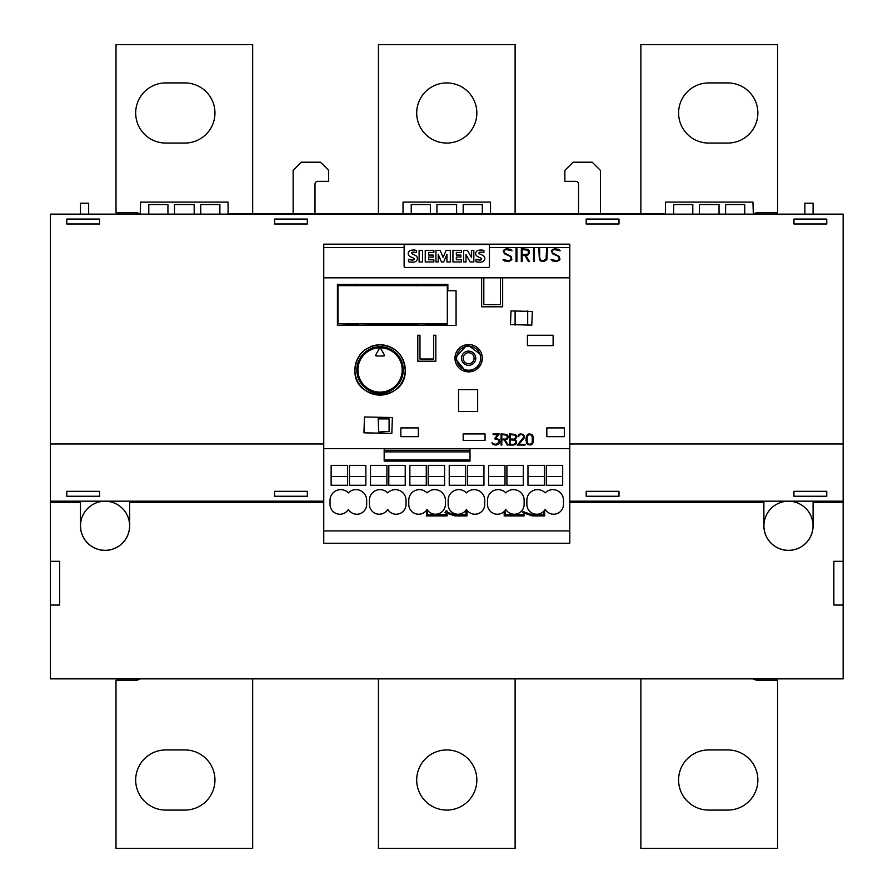 <?xml version="1.0" encoding="UTF-8"?>
<svg xmlns="http://www.w3.org/2000/svg" width="893" height="893" viewBox="0 0 893 893"><rect width="100%" height="100%" fill="white"/><g stroke="black" fill="none" stroke-linecap="round" stroke-linejoin="round"><path stroke-width="1.34" d="M569.79 448.688L569.79 530.911L323.757 530.911L323.757 448.688L384.169 448.688L384.169 461.089L470.008 461.089L470.008 448.688L569.79 448.688L569.79 244.157L323.757 244.157L323.757 448.688L569.79 448.688M504.177 515.931L504.177 511.477A9.845 9.845 0 0 1 487.5 504.4L487.5 500.303A10.66 10.66 0 0 1 505.818 492.88A10.66 10.66 0 0 1 524.135 500.303L524.135 504.4A9.845 9.845 0 0 1 505.818 509.401A9.845 9.845 0 0 1 504.422 511.231L505.271 511.231L505.271 514.837L524.169 514.837L524.169 515.931L504.177 515.931M543.547 514.837L543.547 511.477A9.845 9.845 0 0 1 526.87 504.4L526.87 500.303A10.66 10.66 0 0 1 545.188 492.88A10.66 10.66 0 0 1 563.494 500.303L563.494 504.4A9.845 9.845 0 0 1 545.188 509.401A9.845 9.845 0 0 1 543.781 511.231L544.641 511.231L544.641 515.931L532.451 515.931L522.639 512.649L522.985 511.611L532.63 514.837L543.547 514.837M427.635 511.231L427.635 514.837L445.987 514.837L445.987 512.984L445.004 512.649L445.987 510.963L447.08 510.963L447.08 512.191L454.995 514.837L465.912 514.837L465.912 511.231L466.994 511.231L466.994 515.931L454.816 515.931L447.08 513.341L447.08 515.931L426.541 515.931L426.541 511.231L427.635 511.231M331.136 465.365L347.533 465.365L347.533 485.267L331.136 485.267L331.136 465.365L331.136 476.527L347.533 476.527L347.533 465.365M370.506 465.365L386.903 465.365L386.903 485.267L370.506 485.267L370.506 465.365L370.506 476.527L386.903 476.527L386.903 465.365M409.865 465.365L426.274 465.365L426.274 485.267L409.865 485.267L409.865 465.365L409.865 476.527L426.274 476.527L426.274 465.365M449.235 465.365L465.633 465.365L465.633 485.267L449.235 485.267L449.235 465.365L449.235 476.527L465.633 476.527L465.633 465.365M488.594 465.365L505.003 465.365L505.003 485.267L488.594 485.267L488.594 465.365L488.594 476.527L505.003 476.527L505.003 465.365M527.964 465.365L544.362 465.365L544.362 485.267L527.964 485.267L527.964 465.365L527.964 476.527L544.362 476.527L544.362 465.365M349.453 465.365L365.851 465.365L365.851 485.267L349.453 485.267L349.453 465.365L349.453 476.527L365.851 476.527L365.851 465.365M388.812 465.365L405.221 465.365L405.221 485.267L388.812 485.267L388.812 465.365L388.812 476.527L405.221 476.527L405.221 465.365M428.182 465.365L444.58 465.365L444.58 485.267L428.182 485.267L428.182 465.365L428.182 476.527L444.58 476.527L444.58 465.365M467.541 465.365L483.95 465.365L483.95 485.267L467.541 485.267L467.541 465.365L467.541 476.527L483.95 476.527L483.95 465.365M506.911 465.365L523.309 465.365L523.309 485.267L506.911 485.267L506.911 465.365L506.911 476.527L523.309 476.527L523.309 465.365M546.282 465.365L562.679 465.365L562.679 485.267L546.282 485.267L546.282 465.365L546.282 476.527L562.679 476.527L562.679 465.365M366.677 500.303L366.677 504.4A9.845 9.845 0 0 1 348.359 509.401A9.845 9.845 0 0 1 330.042 504.4L330.042 500.303A10.66 10.66 0 0 1 348.359 492.88A10.66 10.66 0 0 1 366.677 500.303M406.036 500.303L406.036 504.4A9.845 9.845 0 0 1 387.718 509.401A9.845 9.845 0 0 1 369.412 504.4L369.412 500.303A10.66 10.66 0 0 1 387.718 492.88A10.66 10.66 0 0 1 406.036 500.303M445.406 500.303L445.406 504.4A9.845 9.845 0 0 1 427.088 509.401A9.845 9.845 0 0 1 408.771 504.4L408.771 500.303A10.66 10.66 0 0 1 427.088 492.88A10.66 10.66 0 0 1 445.406 500.303M484.765 500.303L484.765 504.4A9.845 9.845 0 0 1 466.459 509.401A9.845 9.845 0 0 1 448.141 504.4L448.141 500.303A10.66 10.66 0 0 1 466.459 492.88A10.66 10.66 0 0 1 484.765 500.303M569.79 530.911L569.79 543.268L323.757 543.268L323.757 530.911M569.79 277.823L323.757 277.823M517.304 445.038L523.756 437.09L523.265 435.125L522.271 434.634L520.228 434.634L517.985 436.722L518.52 434.969L520.173 433.898L523.421 434.433L524.526 437.168L518.9 444.301L525.039 444.301L525.039 445.038L517.304 445.038M501.051 445.038L501.051 433.898L506.978 434.433L508.084 437.682L506.978 439.311L505.036 439.847L508.184 445.038L507.369 445.038L504.232 439.847L501.799 439.847L501.799 445.038L501.051 445.038M492.556 443.966L491.943 442.738L494.789 444.301L497.323 443.955L498.841 441.789L498.026 439.613L494.521 438.809L497.769 434.634L493.059 434.634L493.059 433.898L499.243 433.898L495.95 438.05L499.064 439.669L499.6 441.823L499.064 443.43L496.352 445.038L492.556 443.966L494.744 445.015L497.97 444.48L499.6 441.276M509.535 445.038L509.535 433.898L515.462 434.433L516.567 436.063L516.567 437.682L514.993 439.468L516.567 441.265L516.031 443.955L513.855 445.038L509.535 445.038M525.932 438.675L526.457 442.895L527.551 444.502L525.932 440.271L526.457 436.052L527.551 434.433L529.192 433.898L531.904 434.433L533.009 436.052L533.009 442.895L531.904 444.502L530.275 445.038L527.551 444.502L531.904 444.48L533.009 442.861L533.523 438.675M466.012 371.611L454.972 358.205L467.34 344.598L482.053 355.57M482.309 358.205A13.663 13.663 0 0 1 468.635 371.868A13.663 13.663 0 0 1 454.972 358.205A13.663 13.663 0 0 1 468.635 344.531A13.663 13.663 0 0 1 482.309 358.205A13.663 13.663 0 0 1 468.635 371.868A13.663 13.663 0 0 1 454.972 358.205A13.663 13.663 0 0 1 468.635 344.531A13.663 13.663 0 0 1 482.309 358.205L481.271 363.429M479.988 365.829L468.635 371.868M447.862 290.738L456.066 290.738L456.066 325.398L337.42 325.398L337.42 284.398L447.862 284.398L447.862 290.738M553.113 335.243L553.113 345.624L527.417 345.624L527.417 335.243L553.113 335.243L553.113 345.624M435.829 361.207L417.79 361.207L417.79 335.243L419.978 335.243L419.978 359.019L433.641 359.019L433.641 335.243L435.829 335.243L435.829 361.207M502.67 306.812L481.628 306.812L481.628 277.835L483.816 277.835L483.816 304.625L500.482 304.625L500.482 277.835L502.67 277.835L502.67 306.812M564.32 427.914L564.32 436.655L546.829 436.655L546.829 427.914L564.32 427.914M418.337 427.914L418.337 436.655L400.845 436.655L400.845 427.914L418.337 427.914M485.044 433.92L485.044 440.483L463.177 440.483L463.177 433.92L485.044 433.92M477.666 389.638L477.666 411.506L458.522 411.506L458.522 389.638L477.666 389.638M380.072 344.81C395.342 346.305 403.725 354.688 405.221 369.959C406.784 402.397 353.36 402.397 354.923 369.959C356.407 354.688 364.791 346.305 380.072 344.81M532.34 311.456L531.793 325.13L510.461 324.583L511.008 310.909L532.34 311.456M392.373 417.522L391.826 433.373L363.942 432.837L364.489 416.975L392.373 417.522M370.439 346.718A25.149 25.149 0 0 1 405.221 369.959A25.149 25.149 0 0 1 380.072 395.108A25.149 25.149 0 0 1 366.041 349.085M518.9 444.301L523.979 438.24L524.526 436.063M517.326 445.015L525.039 445.015L525.039 444.301M523.756 436.097L522.271 434.623L520.228 434.623L518.744 436.108M517.985 436.052L518.744 436.71M505.036 439.847L507.548 438.742L508.084 436.063M501.799 439.847L504.232 439.825L507.369 445.015L508.162 445.015M501.051 433.898L501.051 445.015L501.799 445.015M507.336 436.097L505.338 434.634L501.799 434.623L501.799 439.099L505.338 439.099L507.336 437.626L506.833 435.137L501.799 434.634M497.769 434.623L493.059 434.623L493.059 433.898M495.95 438.05L499.232 433.898M491.954 442.738L492.556 443.944M498.841 441.287L498.026 439.613M494.532 438.787L498.026 439.59M514.993 439.445L516.567 437.659L516.567 436.063M509.535 433.898L509.535 445.015L515.462 444.502L516.567 441.265M515.819 436.097L513.821 434.634L510.283 434.623L510.283 439.099L513.821 439.099L515.819 437.626L515.317 435.137L510.283 434.634M513.821 439.825L510.283 439.825L510.283 444.301L513.821 444.301L515.819 442.828L515.317 440.327L510.283 439.847M515.819 441.298L513.821 439.847M532.775 438.686L531.547 435.07L529.225 434.634L527.216 436.119L527.216 442.805L527.919 443.854L530.241 444.29L532.25 442.805L532.25 436.108L530.241 434.623L527.919 435.058L526.68 438.697M515.116 325.13L515.116 310.909M527.685 310.909L527.685 325.13M504.456 260.957L502.993 259.506L508.697 260.711L510.986 259.584L510.986 257.887L509.836 256.168L504.433 253.768L503.183 250.587L506.298 248.712L510.584 249.314L512.035 250.777L506.331 249.571L504.59 250.152L504.054 251.804L504.623 252.931L511.243 256.548L511.834 259.684L508.742 261.571L504.456 260.957M521.3 261.571L521.3 248.712L528.076 249.326L529.337 251.201L529.337 253.065L528.076 254.952L525.854 255.565L529.449 261.571L528.511 261.571L524.928 255.565L522.159 255.565L522.159 261.571L521.3 261.571M539.405 259.707L538.792 248.712L539.651 248.712L539.651 257.831L540.79 260.131L542.542 260.711L546.025 259.573L546.616 248.712L547.476 248.712L546.851 259.707L543.748 261.571L540.656 260.946L539.405 259.707M552.566 260.957L551.104 259.506L556.808 260.711L559.096 259.584L559.096 257.887L557.946 256.168L552.544 253.768L551.294 250.587L554.419 248.712L558.705 249.314L560.145 250.777L554.453 249.571L552.7 250.152L552.164 251.804L552.734 252.931L559.353 256.548L559.956 259.684L556.852 261.571L552.566 260.957M533.545 261.571L533.545 248.712L534.405 248.712L534.405 261.571L533.545 261.571M516.054 261.571L516.054 248.712L516.902 248.712L516.902 261.571L516.054 261.571M527.908 254.125L528.477 253.009L527.908 250.152L522.159 249.571L522.159 254.706L527.908 254.125M357.189 325.398L356.095 324.025L358.238 323.902L369.055 324.025L367.949 325.398M417.332 325.398L416.238 324.025L418.382 323.902L429.198 324.025L428.093 325.398M447.315 323.835L337.967 323.835L337.967 285.648L447.315 285.648L447.315 324.215L429.131 324.215M356.151 324.215L337.967 323.835M416.294 324.215L368.988 324.215M463.177 358.205A5.47 5.47 0 0 1 468.635 352.735A5.47 5.47 0 0 1 474.105 358.205A5.47 5.47 0 0 1 468.635 363.674A5.47 5.47 0 0 1 463.177 358.205A5.47 5.47 0 0 0 468.635 363.674A5.47 5.47 0 0 0 474.105 358.205A5.47 5.47 0 0 1 468.635 363.674A5.47 5.47 0 0 1 463.177 358.205M404.127 266.348A1.094 1.094 0 0 0 405.221 267.442L488.326 267.442A1.094 1.094 0 0 0 489.42 266.348L489.42 245.575A1.094 1.094 0 0 0 488.326 244.481L405.221 244.481A1.094 1.094 0 0 0 404.127 245.575L404.127 266.348M463.634 261.973L463.634 250.33L467.407 250.33L471.593 257.619L471.593 250.33L473.837 250.33L473.837 261.973L470.176 261.973L466.001 254.594L466.001 261.973L463.634 261.973L463.634 250.33M435.94 261.973L435.94 250.33L440.16 250.33L443.14 257.43L446.154 250.33L450.329 250.33L450.329 261.973L446.946 261.973L446.946 254.282L443.676 261.973L441.466 261.973L438.217 254.304L438.217 261.973L435.94 261.973M419.107 261.973L419.107 250.33L422.501 250.33L422.501 261.973L419.107 261.973M408.503 261.727L408.503 259.327A12.067 12.067 0 0 0 412.041 260.075A3.438 3.438 0 0 0 413.615 259.818A0.86 0.86 0 0 0 413.615 258.166A53.803 53.803 0 0 0 410.836 256.916A4.722 4.722 0 0 1 408.57 255.052A3.192 3.192 0 0 1 408.536 252.127A3.862 3.862 0 0 1 411.081 250.297A11.33 11.33 0 0 1 416.473 250.42L416.473 252.652A9.097 9.097 0 0 0 412.544 252.194A1.373 1.373 0 0 0 411.628 252.652A0.692 0.692 0 0 0 411.584 253.366A3.103 3.103 0 0 0 412.689 254.125L414.776 255.063A4.912 4.912 0 0 1 417.02 256.972A3.393 3.393 0 0 1 417.042 260.008A4.175 4.175 0 0 1 414.385 262.006A14.857 14.857 0 0 1 408.503 261.727M425.247 250.33L433.853 250.33L433.853 252.418L428.651 252.418L428.651 255.063L433.194 255.063L433.194 257.061L428.651 257.061L428.651 259.796L433.853 259.796L433.853 261.973L425.247 261.973L425.247 250.33M452.941 250.33L461.547 250.33L461.547 252.418L456.334 252.418L456.334 255.063L460.888 255.063L460.888 257.061L456.334 257.061L456.334 259.796L461.547 259.796L461.547 261.973L452.941 261.973L452.941 250.33M475.947 261.727L475.947 259.327A12.067 12.067 0 0 0 479.485 260.075A3.438 3.438 0 0 0 481.059 259.818A0.86 0.86 0 0 0 481.059 258.166A53.803 53.803 0 0 0 478.28 256.916A4.722 4.722 0 0 1 476.025 255.052A3.192 3.192 0 0 1 475.991 252.127A3.862 3.862 0 0 1 478.525 250.297A11.33 11.33 0 0 1 483.917 250.42L483.917 252.652A9.097 9.097 0 0 0 479.988 252.194A1.373 1.373 0 0 0 479.072 252.652A0.692 0.692 0 0 0 479.028 253.366A3.103 3.103 0 0 0 480.133 254.125L482.22 255.063A4.912 4.912 0 0 1 484.464 256.972A3.393 3.393 0 0 1 484.486 260.008A4.175 4.175 0 0 1 481.829 262.006A14.857 14.857 0 0 1 475.947 261.727M569.79 244.213L323.757 244.213M527.417 335.243L527.417 345.624M389.091 418.895L389.091 431.464L378.699 432.011L378.152 418.895L389.091 418.895M380.072 393.188A23.24 23.24 0 0 1 356.832 369.959A23.24 23.24 0 0 1 380.072 346.718A23.24 23.24 0 0 1 403.301 369.959A23.24 23.24 0 0 1 380.072 393.188A23.24 23.24 0 0 1 356.832 369.959A23.24 23.24 0 0 1 380.072 346.718A23.24 23.24 0 0 1 403.301 369.959A23.24 23.24 0 0 1 380.072 393.188M384.526 355.202L384.057 356.017L376.087 356.017L375.607 355.202L379.592 348.114L380.541 348.114L384.526 355.202M793.944 496.251L793.944 491.329L826.751 491.329L826.751 496.251L793.944 496.251M793.944 223.976L793.944 219.053L826.751 219.053L826.751 223.976L793.944 223.976M586.188 496.251L586.188 491.329L618.994 491.329L618.994 496.251L586.188 496.251M586.188 223.976L586.188 219.053L618.994 219.053L618.994 223.976L586.188 223.976M274.553 496.251L274.553 491.329L307.348 491.329L307.348 496.251L274.553 496.251M274.553 223.976L274.553 219.053L307.348 219.053L307.348 223.976L274.553 223.976M66.785 496.251L66.785 491.329L99.592 491.329L99.592 496.251L66.785 496.251M66.785 223.976L66.785 219.053L99.592 219.053L99.592 223.976L66.785 223.976M569.79 501.174L843.148 501.174L843.148 443.977L569.79 443.977M843.148 443.977L843.148 214.141L50.388 214.141L50.388 501.174L323.757 501.174M323.757 443.977L50.388 443.977M323.757 502.268L129.664 502.268L129.664 525.776A24.602 24.602 0 0 1 105.061 550.378A24.602 24.602 0 0 1 80.459 525.776L80.459 502.268L50.388 502.268L50.388 561.317L59.686 561.317L59.686 605.052L50.388 605.052L50.388 678.859L843.148 678.859L843.148 605.052L833.861 605.052L833.861 561.317L843.148 561.317L843.148 502.268L813.088 502.268L813.088 525.776A24.602 24.602 0 0 1 788.474 550.378A24.602 24.602 0 0 1 763.872 525.776L763.872 502.268L569.79 502.268M843.148 561.317L843.148 605.052M50.388 605.052L50.388 561.317M813.088 501.174L813.088 502.268M763.872 502.268L763.872 501.174M813.032 525.776A24.546 24.546 0 0 1 788.474 550.322A24.546 24.546 0 0 1 763.928 525.776A24.546 24.546 0 0 1 788.474 501.23A24.546 24.546 0 0 1 813.032 525.776M843.148 501.174L843.148 502.268M129.664 501.174L129.664 502.268M80.459 502.268L80.459 501.174M129.608 525.776A24.546 24.546 0 0 1 105.061 550.322A24.546 24.546 0 0 1 80.515 525.776A24.546 24.546 0 0 1 105.061 501.23A24.546 24.546 0 0 1 129.608 525.776M50.388 502.268L50.388 501.174M843.148 607.787L843.159 372.694M50.388 214.141L228.072 214.141L219.879 214.141L219.879 204.586L200.735 204.586L200.735 214.141M692.801 214.141L692.801 204.586L673.668 204.586L673.668 214.141L665.464 214.141L843.148 214.141M640.861 213.594L640.861 44.65L777.546 44.65L777.546 212.768L757.867 212.768A8.204 8.204 0 0 0 753.335 214.141L752.944 202.108L665.464 202.108L665.464 213.594L228.072 213.594L228.072 202.108L140.603 202.108L140.212 214.141A8.204 8.204 0 0 0 135.68 212.768L116.001 212.768L116.001 44.65L252.674 44.65L252.674 213.594M80.459 214.141L80.459 203.202L88.664 203.202L88.664 214.141M813.088 214.141L813.088 203.202L804.883 203.202L804.883 214.141M578.53 213.594L578.53 184.07A2.735 2.735 0 0 0 575.795 181.335L564.867 181.335L564.867 170.396L573.072 162.202L592.204 162.202L600.409 170.396L600.409 213.594M293.138 213.594L293.138 170.396L301.343 162.202L320.475 162.202L328.68 170.396L328.68 181.335L317.741 181.335A2.735 2.735 0 0 0 315.006 184.07L315.006 213.594M515.116 213.594L515.116 44.65L378.431 44.65L378.431 213.594M476.84 112.987A30.072 30.072 0 0 1 446.768 143.059A30.072 30.072 0 0 1 416.696 112.987A30.072 30.072 0 0 1 446.768 82.926A30.072 30.072 0 0 1 476.84 112.987M727.795 143.059L708.651 143.059A30.072 30.072 0 0 1 678.591 112.987A30.072 30.072 0 0 1 708.651 82.926L727.795 82.926A30.072 30.072 0 0 1 757.867 112.987A30.072 30.072 0 0 1 727.795 143.059M184.884 143.059L165.752 143.059A30.072 30.072 0 0 1 135.68 112.987A30.072 30.072 0 0 1 165.752 82.926L184.884 82.926A30.072 30.072 0 0 1 214.956 112.987A30.072 30.072 0 0 1 184.884 143.059M699.364 214.141L699.364 204.586L719.044 204.586L719.044 214.141M725.607 214.141L725.607 204.586L744.74 204.586L744.74 214.141M490.514 213.594L490.514 202.108L403.033 202.108L403.033 213.594M411.238 213.594L411.238 204.586L430.37 204.586L430.37 213.594M436.934 213.594L436.934 204.586L456.613 204.586L456.613 213.594M463.177 213.594L463.177 204.586L482.309 204.586L482.309 213.594M148.796 214.141L148.796 204.586L167.94 204.586L167.94 214.141M174.492 214.141L174.492 204.586L194.183 204.586L194.183 214.141M476.84 780.013A30.072 30.072 0 0 1 446.768 810.074A30.072 30.072 0 0 1 416.696 780.013A30.072 30.072 0 0 1 446.768 749.941A30.072 30.072 0 0 1 476.84 780.013M515.116 678.859L515.116 848.35L378.431 848.35L378.431 678.859M640.861 678.859L640.861 848.35L777.546 848.35L777.546 680.232L757.867 680.232A8.204 8.204 0 0 1 753.335 678.859M727.795 810.074L708.651 810.074A30.072 30.072 0 0 1 678.591 780.013A30.072 30.072 0 0 1 708.651 749.941L727.795 749.941A30.072 30.072 0 0 1 757.867 780.013A30.072 30.072 0 0 1 727.795 810.074M252.674 678.859L252.674 848.35L116.001 848.35L116.001 680.232L135.68 680.232A8.204 8.204 0 0 0 140.212 678.859M184.884 810.074L165.752 810.074A30.072 30.072 0 0 1 135.68 780.013A30.072 30.072 0 0 1 165.752 749.941L184.884 749.941A30.072 30.072 0 0 1 214.956 780.013A30.072 30.072 0 0 1 184.884 810.074M50.388 339.34L50.388 612.71M384.169 459.973L470.008 459.973L384.169 459.973M470.008 450.262L384.169 450.262M470.008 451.88L384.169 451.88M404.127 247.484L323.757 247.484M569.79 247.484L489.42 247.484M366.9 325.398L366.9 323.902M358.238 325.398L358.238 323.902M427.044 325.398L427.044 323.902M418.382 325.398L418.382 323.902M358.238 284.398L358.238 285.648M366.9 284.398L366.9 285.648M418.382 284.398L418.382 285.648M427.044 284.398L427.044 285.648M456.613 358.205A12.033 12.033 0 0 1 468.635 346.171A12.033 12.033 0 0 1 480.668 358.205A12.033 12.033 0 0 1 468.635 370.227A12.033 12.033 0 0 1 456.613 358.205M475.746 358.205A7.111 7.111 0 0 1 468.635 365.315A7.111 7.111 0 0 1 461.536 358.205A7.111 7.111 0 0 1 468.635 351.094A7.111 7.111 0 0 1 475.746 358.205M380.072 392.105A22.146 22.146 0 0 1 357.926 369.959A22.146 22.146 0 0 1 380.072 347.812A22.146 22.146 0 0 1 402.207 369.959A22.146 22.146 0 0 1 380.072 392.105M357.345 284.398L356.095 285.838M417.477 284.398L416.238 285.838M367.804 284.398L369.055 285.838M427.948 284.398L429.198 285.838"/></g></svg>
